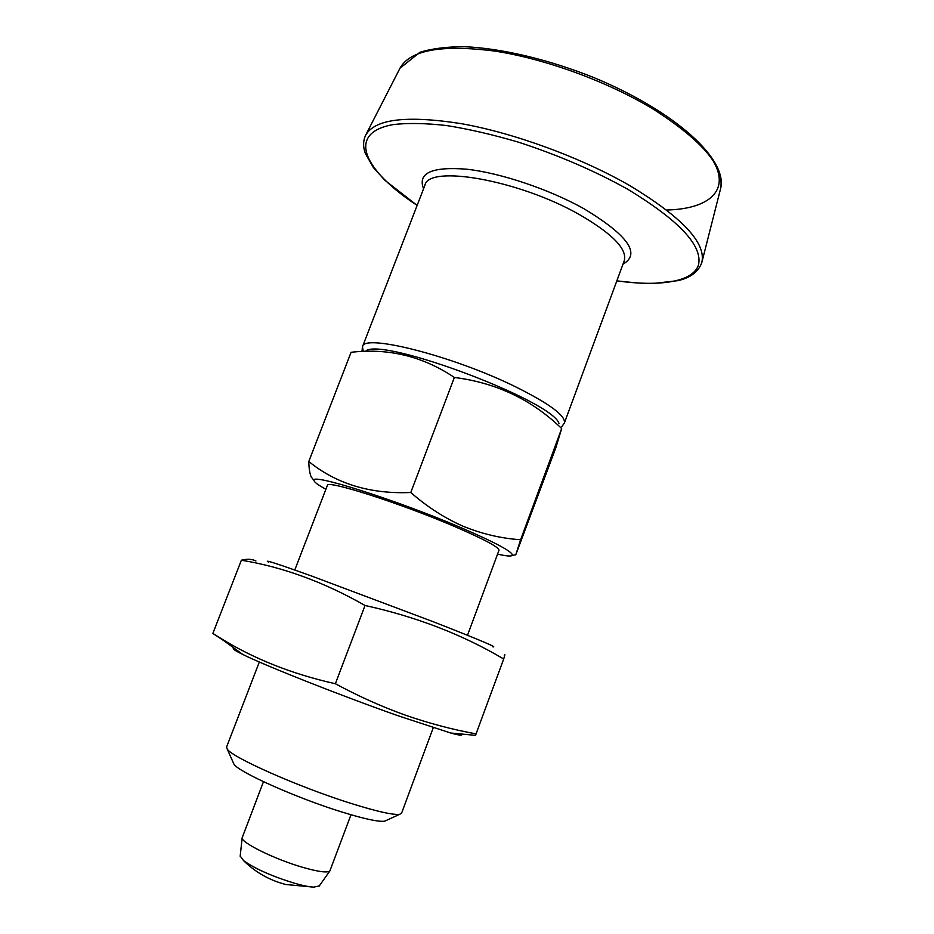 <?xml version="1.0" encoding="UTF-8"?>
<svg xmlns="http://www.w3.org/2000/svg" width="934" height="934" viewBox="0 0 934 934"><rect width="100%" height="100%" fill="white"/><g stroke="black" fill="none" stroke-linecap="round" stroke-linejoin="round"><path stroke-width="1.4" d="M255.916 560.96C251.993 559.022 247.148 558.765 241.381 560.213C282.862 567.008 324.075 582.104 365.031 605.477C416.354 616.779 462.575 634.618 503.695 658.984C504.99 654.734 505.189 653.543 504.29 655.388M268.607 562.163C262.769 559.022 277.2 563.669 311.909 576.126L433.446 621.811C479.924 640.012 499.538 648.301 492.323 646.702M503.695 658.984L475.523 735.35L450.713 733.015C459.797 735.49 463.264 735.817 461.127 733.996M558.999 423.499C553.103 401.375 385.252 337.945 366.198 350.647M520.623 539.735C501.254 538.451 482.084 533.956 463.124 526.251C444.572 518.078 427.118 506.823 410.785 492.498C370.366 494.226 336.357 483.894 308.78 461.501L351.079 352.293C388.451 347.927 422.868 356.309 454.356 377.453C496.211 382.73 531.983 399.764 561.673 428.543L555.73 448.087L515.778 554.784L520.623 539.735L561.673 428.543M308.78 461.501C308.956 468.424 309.761 473.596 311.209 476.994L313.929 480.333M325.896 489.264C318.074 484.991 314.116 482.061 314.046 480.473C310.088 472.709 397.043 500.18 461.022 527.687C496.304 542.946 513.385 552.169 512.264 555.38C511.143 556.512 506.251 556.104 497.553 554.131M410.785 492.498L454.356 377.453M233.243 762.599L233.944 764.175C238.298 771.928 296.312 797.905 341.365 811.844C364.412 818.978 378.865 822.072 384.726 821.161L386.291 820.437M259.337 662.008L226.565 747.06L227.242 749.091C231.842 757.334 298.752 787.035 350.507 803.252C376.916 811.529 393.331 815.207 399.729 814.273L401.585 813.187L433.248 727.726M294.782 570.009L327.367 485.435C325.838 479.469 399.939 503.052 454.216 526.356C484.116 539.245 499.036 547.219 498.989 550.278L467.502 635.272M234.271 648.278C231.469 648.219 234.294 650.274 242.735 654.43C265.198 665.662 341.821 696.005 398.339 715.853L450.713 733.015M365.031 605.477L335.376 683.735C358.563 696.262 381.878 706.734 405.321 715.14C428.904 723.325 452.523 729.582 476.188 733.902M335.376 683.735C292.062 674.079 253.534 658.75 219.782 637.747L212.847 633.439L223.716 640.607M241.381 560.213L212.847 633.439M240.19 856.023L243.564 860.634C255.04 868.783 272.144 876.361 294.875 883.354C302.92 885.642 309.201 886.903 313.731 887.137L319.3 885.911M263.481 781.688L242.163 837.786C240.832 842.596 275.32 859.537 303.141 867.464C318.517 871.819 327.437 872.986 329.877 870.932L350.986 814.763M363.174 351.032L362.474 346.748C362.917 333.251 452.511 355.702 515.299 386.676C549.531 403.71 565.887 415.828 564.37 423.032L561.789 426.686M361.995 351.184L362.474 346.748L424.888 185.364C428.344 164.302 519.187 180.04 579.594 214.703C612.506 233.827 627.403 249.168 624.274 260.703L564.37 423.032M423.569 188.761C417.475 173 431.823 166.474 466.615 169.194C500.531 172.918 549.25 189.275 584.17 208.854C628.057 235.438 640.993 253.873 623.013 264.135M654.045 109.652C703.22 141.303 725.344 167.863 720.418 189.345C728.94 160.099 675.842 111.671 594.479 77.849C548.713 59.402 500.752 48.124 463.883 46.7C446.452 46.758 431.8 48.615 419.915 52.281L399.962 68.252C409.933 50.109 441.327 44.365 494.168 51.008C545.258 58.679 608.606 81.888 654.045 109.652M666.666 210.022C708.918 209.006 731.24 190.524 712.665 160.041M417.136 205.41L384.913 180.309L373.425 167.606L365.392 153.55C362.976 147.093 363.034 141.022 365.568 135.372C374.616 118.98 406.605 115.092 461.536 123.697C514.751 133.2 581.66 157.811 629.995 185.738C682.322 217.447 706.267 243.003 701.831 262.431C698.632 271.596 690.74 277.655 678.166 280.62L653.485 283.469C647.636 283.843 635.424 282.979 616.837 280.865C660.221 286.878 693.016 281.94 698.504 264.882C702.823 245.724 679.135 220.459 627.438 189.088C594.421 170.724 558.147 155.102 518.627 142.213C493.117 134.706 469.148 129.161 446.721 125.565C425.776 123.195 408.006 122.856 393.401 124.561C345.685 132.897 363.653 170.443 417.136 205.387M512.264 555.38L515.778 554.796M314.046 480.473L311.209 476.994M384.726 821.161L399.729 814.273M233.944 764.175L227.242 749.091M399.962 68.252L365.883 134.753M720.418 189.345L702.006 261.753M242.735 654.43L219.782 637.747M243.564 860.634C255.519 872.356 269.576 880.318 285.757 884.498L313.731 887.137M319.148 886.121L329.877 870.932M240.166 856.28L242.163 837.786"/></g></svg>
